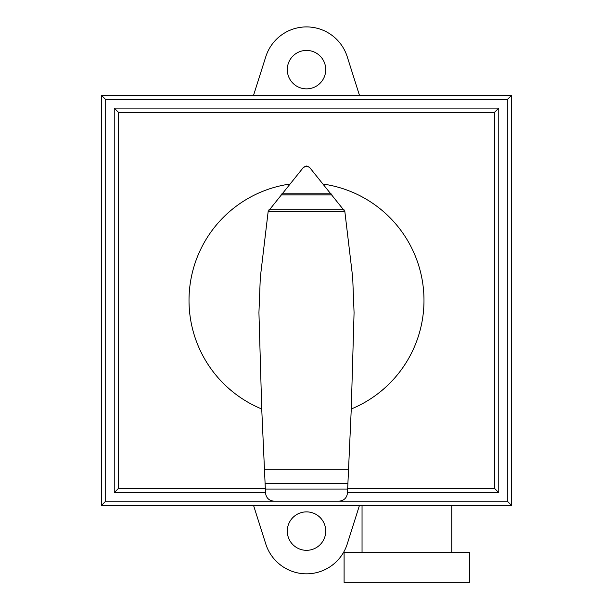 <?xml version="1.0" encoding="UTF-8"?>
<svg xmlns="http://www.w3.org/2000/svg" width="613" height="613" viewBox="0 0 613 613"><rect width="100%" height="100%" fill="white"/><g stroke="black" fill="none" stroke-linecap="round" stroke-linejoin="round"><path stroke-width="0.92" d="M306.653 166.023L309.58 167.41L344.828 211.393L352.69 277.467L354.069 312.668L351.264 409.001A117.497 117.497 0 0 0 323.197 184.069M289.803 184.069A117.497 117.497 0 0 0 261.736 409.001L258.931 312.668L260.31 277.467L268.172 211.408L303.228 167.648L306.347 166.023M265.092 483.45L347.908 483.45L347.471 493.005C346.805 497.978 343.97 500.698 338.974 501.181L274.08 501.181C269.084 500.729 266.234 498.024 265.529 493.051L261.736 409.001M344.858 211.692L268.142 211.692M343.993 209.753L269.007 209.753M331.962 194.896L281.038 194.896M308.845 166.759L304.155 166.759M351.264 409.001L348.521 469.796L264.479 469.796M348.521 469.796L347.908 483.45M114.233 492.63L118.508 488.362L118.508 112.378L114.233 108.103L114.233 492.63L265.506 492.63M118.508 112.378L494.492 112.378L494.492 488.362L347.686 488.362M265.314 488.362L118.508 488.362M347.494 492.63L498.767 492.63L494.492 488.362M498.767 492.63L498.767 108.103L494.492 112.378M498.767 108.103L114.233 108.103M274.026 501.181L105.689 501.181L101.421 505.449L511.579 505.449L507.311 501.181L338.974 501.181M105.689 501.181L105.689 99.559L507.311 99.559L507.311 501.181M511.579 505.449L511.579 95.291L507.311 99.559M511.579 95.291L101.421 95.291L105.689 99.559M101.421 95.291L101.421 505.449M469.711 582.35L344.1 582.35L344.1 552.451L469.711 552.451L469.711 582.35M362.045 505.449L362.045 552.451L451.766 552.451L451.766 505.449M306.515 88.862A19.225 19.225 0 0 0 325.733 69.644A19.225 19.225 0 0 0 306.515 50.419A19.225 19.225 0 0 0 287.29 69.644A19.225 19.225 0 0 0 306.515 88.862M287.29 531.096A19.225 19.225 0 0 1 306.515 511.878A19.225 19.225 0 0 1 325.733 531.096A19.225 19.225 0 0 1 306.515 550.321A19.225 19.225 0 0 1 287.29 531.096M265.781 543.984A42.718 42.718 0 0 0 347.234 544.015A42.718 42.718 0 0 1 265.781 543.984L253.56 505.449M347.234 544.015L359.448 505.449M253.56 95.291L265.781 56.756A42.718 42.718 0 0 1 347.234 56.725L359.448 95.291M347.648 489.097L265.352 489.097M331.074 193.792L281.926 193.792"/></g></svg>
